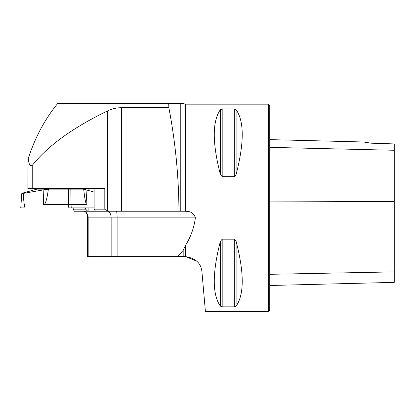 <?xml version="1.0" encoding="UTF-8"?>
<svg xmlns="http://www.w3.org/2000/svg" width="415" height="415" viewBox="0 0 415 415"><rect width="100%" height="100%" fill="white"/><g stroke="black" fill="none" stroke-linecap="round" stroke-linejoin="round"><path stroke-width="0.62" d="M28.013 159.35L27.914 188.701L104.808 188.701L104.808 209.16L106.883 211.235L184.343 211.235L180.779 211.235L180.779 103.46L57.835 103.335C44.924 119.006 35.052 137.464 28.21 158.712C28.713 160.838 28.951 167.048 32.235 165.445C47.658 145.909 72.801 127.711 107.667 110.847C111.915 108.782 116.491 107.734 121.393 107.693L168.858 107.693L168.687 103.335L176.961 103.335M87.591 217.875L87.591 256.631L111.142 256.631L111.142 217.875L87.591 217.875C87.513 215.126 86.792 213.134 85.438 211.889L83.809 211.235M73.185 207.915L73.185 209.16L74.42 211.235L95.45 211.235L94.127 209.16L94.127 188.701M73.185 189.136L73.185 188.701M106.883 211.235L95.45 211.235M184.343 211.235L185.593 211.282L185.593 104.165L268.505 104.165L268.505 311.665L205.425 311.665L201.934 271.784C201.073 263.276 195.626 258.223 185.593 256.631L185.593 245.224L183.181 250.333L183.181 256.631L185.593 256.631L196.793 261.16M168.858 107.693C175.389 141.883 178.756 176.401 178.958 211.235M180.779 103.46L183.181 103.543L185.593 104.165M185.593 245.224C190.734 237.027 193.992 227.913 195.372 217.875C194.07 213.383 190.807 211.188 185.593 211.282M220.391 241.348L222.186 239.165L234.314 239.165L236.109 241.348C244.264 272.925 244.264 294.52 236.109 306.13L234.314 306.846L222.186 306.846L220.391 306.13C212.236 294.52 212.236 272.925 220.391 241.348L220.391 306.13M222.186 239.165L222.186 306.846M220.391 109.7L222.186 108.984L234.314 108.984L236.109 109.7C244.264 121.31 244.264 142.905 236.109 174.482L234.314 176.666L222.186 176.666L220.391 174.482C212.236 142.905 212.236 121.31 220.391 109.7L220.391 174.482M269.75 285.499L394.25 282.371L394.25 143.922L371.218 143.191L363.379 141.977L371.218 143.191M366.082 142.34L363.379 141.977L269.75 139.627M268.505 104.165L269.75 105.41L269.75 310.42L268.505 311.665M183.181 256.631L177.75 256.631L183.181 250.333M195.372 217.875L117.108 217.875L117.108 256.631L177.75 256.631M117.108 256.631L111.142 256.631M28.604 157.461L28.251 158.572M73.185 209.16L85.604 209.16L85.604 207.915M85.604 189.811L85.604 188.701M85.604 209.16L87.679 211.235M88.11 211.235L88.11 207.915M88.11 190.485L88.11 188.701M94.127 209.16L104.808 209.16M36.878 189.136L48.384 189.136C46.957 199.387 45.391 204.554 43.679 204.637L43.16 189.93L23.66 193.328C23.385 198.375 23.842 203.236 25.035 207.915L20.75 207.915L21.813 193.328L36.878 189.136M94.127 192.088L83.706 189.136L48.384 189.136M24.433 207.915L25.035 207.915M86.03 189.93L86.968 204.637L71.048 204.637L71.219 207.915M94.127 207.915L68.791 207.915L68.62 204.637L43.679 204.637M68.537 189.136L68.62 204.637L71.048 204.637L70.83 189.136M21.813 193.328L23.66 193.328M43.16 189.93L48.353 189.136M86.968 204.637C85.874 204.554 84.785 199.387 83.695 189.136M107.667 211.235L107.667 110.847M32.235 188.701L32.235 165.445M121.393 211.235L121.393 107.693M269.75 147.346L394.25 150.266M269.75 274.31L394.25 271.882M269.75 201.929L394.25 201.441M236.109 306.13L236.109 241.348M234.314 306.846L234.314 239.165M222.186 176.666L222.186 108.984M234.314 176.666L234.314 108.984M236.109 174.482L236.109 109.7M168.687 103.335L176.998 103.335M85.438 211.889A6.64 4.824 -90 0 1 88.172 217.875L88.172 256.631M107.241 211.235A6.64 3.901 -90 0 1 111.142 217.875L117.108 217.875A6.64 0.721 -90 0 0 116.382 211.235M66.514 189.136L66.514 188.701M54.064 189.136L54.064 188.701"/></g></svg>
